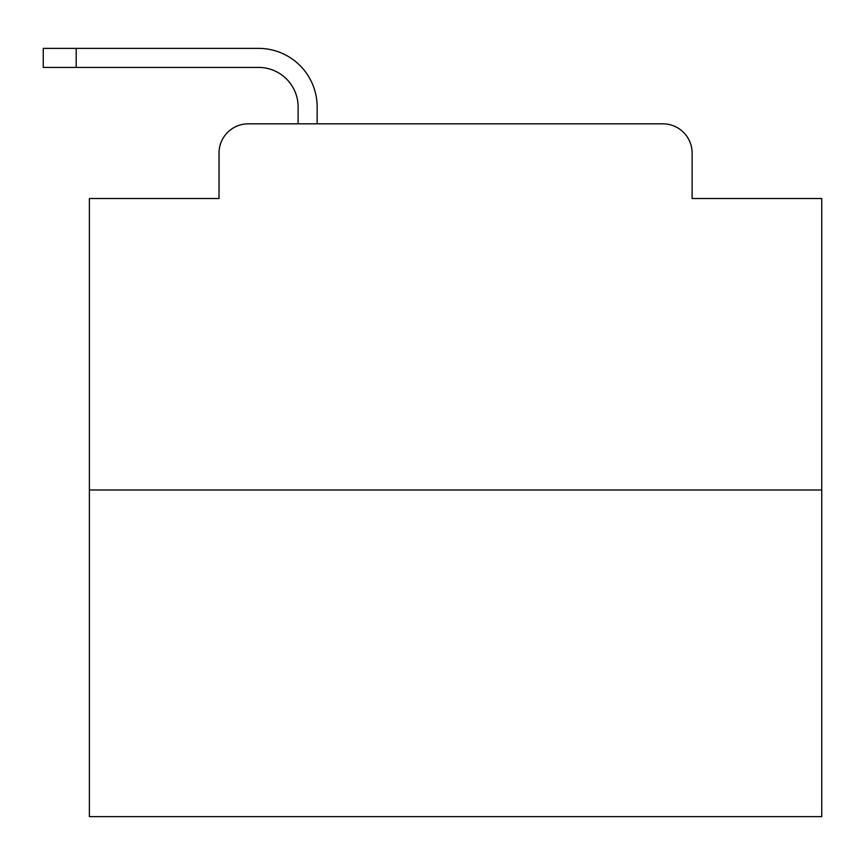 <?xml version="1.0" encoding="UTF-8"?>
<svg xmlns="http://www.w3.org/2000/svg" width="865" height="865" viewBox="0 0 865 865"><rect width="100%" height="100%" fill="white"/><g stroke="black" fill="none" stroke-linecap="round" stroke-linejoin="round"><path stroke-width="1.3" d="M219.018 153.105L219.018 198.507L219.018 153.105A29.291 29.291 0 0 1 248.309 123.814L298.111 123.814L298.111 106.968A39.552 39.552 0 0 0 258.559 67.416L43.25 67.416L43.25 48.375L258.559 48.375A58.593 58.593 0 0 1 317.152 106.968L317.152 123.814L341.318 123.814M821.75 489.99L89.387 489.99L89.387 816.625L821.75 816.625L821.75 198.507L692.119 198.507L692.119 153.105A29.291 29.291 0 0 0 662.828 123.814L248.309 123.814M89.387 489.99L89.387 198.507L219.018 198.507M569.819 123.814L662.828 123.814M692.119 198.507L692.119 153.105M298.111 106.968A39.552 39.552 0 0 0 258.559 67.416A39.552 39.552 0 0 1 298.111 106.968A39.552 39.552 0 0 0 258.559 67.416A39.552 39.552 0 0 1 298.111 106.968A39.552 39.552 0 0 0 258.559 67.416A39.552 39.552 0 0 1 298.111 106.968A39.552 39.552 0 0 0 258.559 67.416A39.552 39.552 0 0 1 298.111 106.968A39.552 39.552 0 0 0 258.559 67.416A39.552 39.552 0 0 1 298.111 106.968A39.552 39.552 0 0 0 258.559 67.416A39.552 39.552 0 0 1 298.111 106.968A39.552 39.552 0 0 0 258.559 67.416A39.552 39.552 0 0 1 298.111 106.968A39.552 39.552 0 0 0 258.559 67.416A39.552 39.552 0 0 1 298.111 106.968A39.552 39.552 0 0 0 258.559 67.416A39.552 39.552 0 0 1 298.111 106.968A39.552 39.552 0 0 0 258.559 67.416A39.552 39.552 0 0 1 298.111 106.968A39.552 39.552 0 0 0 258.559 67.416A39.552 39.552 0 0 1 298.111 106.968A39.552 39.552 0 0 0 258.559 67.416A39.552 39.552 0 0 1 298.111 106.968A39.552 39.552 0 0 0 258.559 67.416A39.552 39.552 0 0 1 298.111 106.968A39.552 39.552 0 0 0 258.559 67.416A39.552 39.552 0 0 1 298.111 106.968A39.552 39.552 0 0 0 258.559 67.416A39.552 39.552 0 0 1 298.111 106.968M76.207 48.375L258.559 48.375L76.207 48.375L258.559 48.375L76.207 48.375L258.559 48.375L76.207 48.375L258.559 48.375L76.207 48.375L258.559 48.375L76.207 48.375L258.559 48.375L76.207 48.375L258.559 48.375L76.207 48.375L258.559 48.375L76.207 48.375L258.559 48.375L76.207 48.375L258.559 48.375L76.207 48.375L258.559 48.375L76.207 48.375L258.559 48.375L76.207 48.375L258.559 48.375L76.207 48.375L258.559 48.375L76.207 48.375L258.559 48.375L76.207 48.375L76.207 67.416"/></g></svg>
